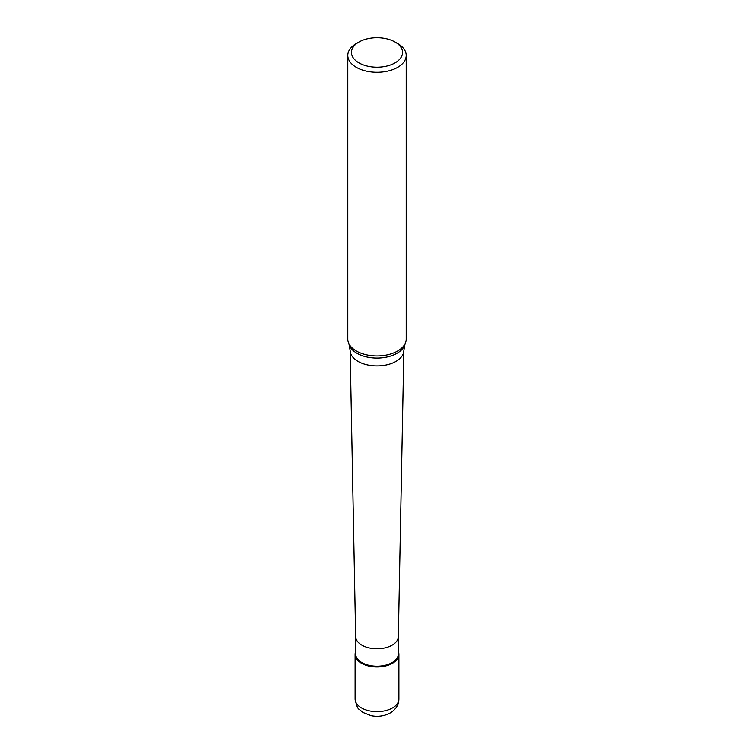 <?xml version="1.0" encoding="UTF-8"?>
<svg xmlns="http://www.w3.org/2000/svg" width="754" height="754" viewBox="0 0 754 754"><rect width="100%" height="100%" fill="white"/><g stroke="black" fill="none" stroke-linecap="round" stroke-linejoin="round"><path stroke-width="1.13" d="M392.485 663.275A21.894 12.639 180 0 1 368.621 666.018A21.894 12.639 180 0 1 355.106 654.34A21.894 12.639 180 0 1 355.652 651.531A21.894 12.639 0 0 0 366.416 665.405A21.894 12.639 0 0 0 392.485 663.275A21.894 12.639 0 0 0 398.348 651.531A21.894 12.639 180 0 1 398.894 654.34A21.894 12.639 180 0 1 392.485 663.275M355.652 636.527L355.652 653.888A21.348 12.328 0 0 0 368.829 665.273A21.348 12.328 0 0 0 392.099 662.606A21.348 12.328 0 0 0 398.348 653.888L398.348 636.527M398.348 636.461A21.348 12.328 180 0 1 398.348 636.593A21.348 12.328 180 0 1 392.099 645.179A21.348 12.328 180 0 1 368.942 647.875A21.348 12.328 180 0 1 355.652 636.593A21.348 12.328 180 0 1 355.652 636.461M347.801 55.428L347.801 339.112A29.199 16.852 0 0 0 348.339 342.307A29.199 16.852 0 0 0 368.442 355.228A29.199 16.852 0 0 0 397.641 351.034A29.199 16.852 0 0 0 405.661 342.307A29.199 16.852 0 0 0 406.199 339.112L406.199 55.428A29.199 16.852 180 0 1 397.641 67.351A29.199 16.852 180 0 1 365.831 70.999A29.199 16.852 180 0 1 347.801 55.428A29.199 16.852 180 0 1 356.359 43.506L358.932 42.017A25.542 14.75 180 0 1 395.068 42.017A25.542 14.75 180 0 1 395.068 62.874A25.542 14.75 180 0 1 358.942 62.874A25.542 14.75 180 0 1 358.932 42.017L356.359 43.506M395.068 42.017L397.641 43.506A29.199 16.852 180 0 1 406.199 55.428M355.106 699.033A21.894 12.639 -0 0 0 368.621 710.711A21.894 12.639 -0 0 0 392.485 707.968A21.894 12.639 0 0 0 398.894 699.033C398.828 704.745 395.935 709.391 390.214 712.982C384.417 716.102 378.103 717.026 371.26 715.735L362.994 712.502L359.29 709.429C357.773 708.967 356.378 705.499 355.106 699.033L355.106 654.34M395.991 361.373A26.852 15.504 180 0 1 366.859 364.766A26.852 15.504 180 0 1 350.148 350.582L349.177 344.823A28.341 16.362 0 0 0 368.697 357.368A28.341 16.362 0 0 0 397.038 353.287A28.341 16.362 0 0 0 404.823 344.823L403.852 350.582A26.852 15.504 180 0 1 395.991 361.373M398.894 654.34L398.894 699.033M355.652 636.593L350.148 350.582M398.348 636.593L403.852 350.582M349.177 344.823L348.339 342.307M404.823 344.823L405.661 342.307"/></g></svg>
